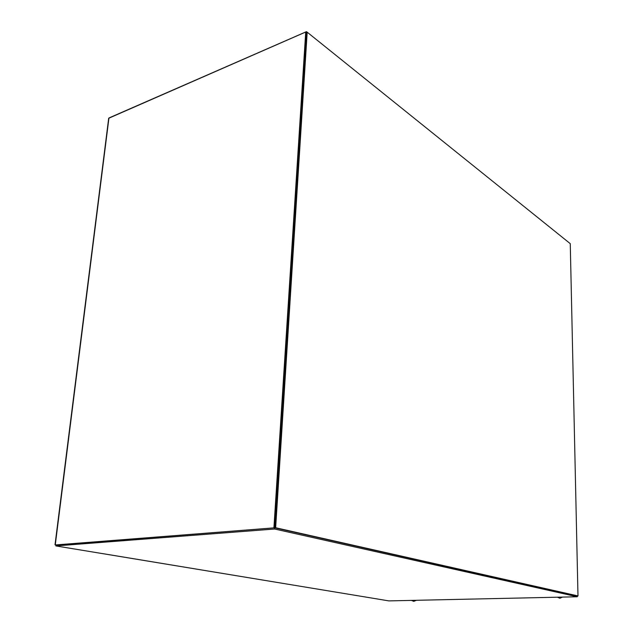 <?xml version="1.0" encoding="UTF-8"?>
<svg xmlns="http://www.w3.org/2000/svg" width="633" height="633" viewBox="0 0 633 633"><rect width="100%" height="100%" fill="white"/><g stroke="black" fill="none" stroke-linecap="round" stroke-linejoin="round"><path stroke-width="0.95" d="M307.187 32.188L275.64 527.74L577.984 595.938L570.262 243.658L307.187 32.188L306.38 32.536L274.722 527.811L577.589 595.946M275.64 527.74L56.06 544.902M577.984 595.938L577.241 595.954L577.256 596.769L388.844 600.899L378.123 599.103M109.588 117.691L306.443 31.65L274.722 527.811L55.933 545.053M108.678 118.276L305.723 32.014L273.931 527.629M306.38 32.536L305.723 32.014M306.443 31.65L307.14 32.212M577.241 595.954L274.722 527.811L55.957 544.902L55.831 545.915L378.051 599.087M101.826 553.471L378.202 599.119M55.831 545.915L274.651 529.014L577.256 596.769M274.722 527.811L274.651 529.014M108.947 117.967L55.293 544.752M108.686 118.244L55.016 544.823M416.435 600.29L413.768 601.35L411.371 600.4M562.484 597.093L559.889 598.248L557.459 597.204"/></g></svg>
